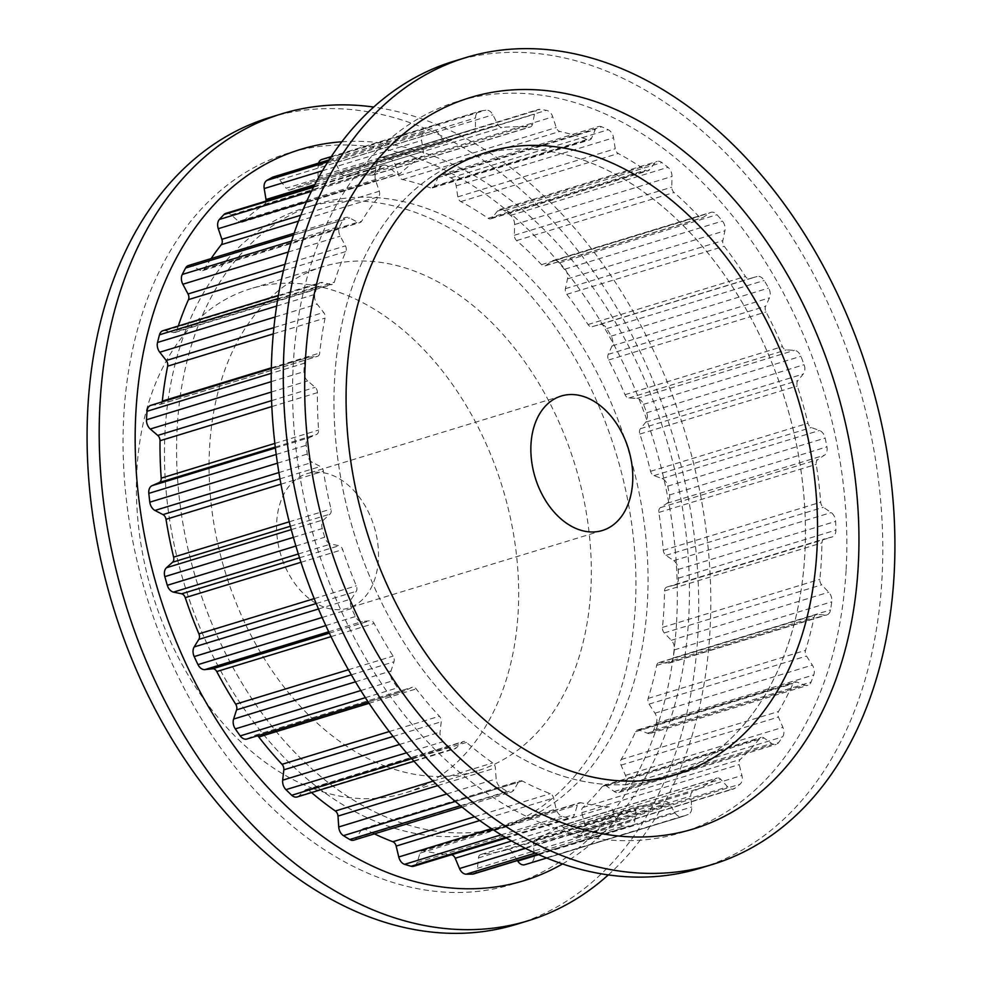 <?xml version="1.0" encoding="UTF-8"?>
<svg xmlns="http://www.w3.org/2000/svg" width="982" height="982" viewBox="0 0 982 982"><rect width="100%" height="100%" fill="white"/><g stroke="black" fill="none" stroke-linecap="round" stroke-linejoin="round"><path stroke-width="0.74" stroke-dasharray="4.91 3.68" d="M304.395 363.205A8.789 6.101 -107 0 1 308.176 357.288A8.789 6.101 -107 0 1 309.072 357.117L316.928 356.466A5.278 3.658 -107 0 0 317.468 356.356A5.278 3.658 -107 0 0 319.715 353.041A348.033 241.425 -107 0 1 325.054 318.082A5.278 3.658 -107 0 0 323.655 312.436L317.161 304.15A8.789 6.101 -107 0 1 314.915 294.379A367.378 254.841 -107 0 1 316.891 286.707A8.789 6.101 -107 0 1 320.377 282.62A8.789 6.101 -107 0 1 322.734 282.558L330.873 284.449A5.278 3.658 -107 0 0 332.284 284.412A5.278 3.658 -107 0 0 334.31 282.178A348.033 241.425 -107 0 1 345.873 251.539A5.278 3.658 -107 0 0 345.431 245.868L340.238 236.146A8.789 6.101 -107 0 1 339.649 226.4A367.378 254.841 -107 0 1 343.013 219.931A8.789 6.101 -107 0 1 345.86 217.439A8.789 6.101 -107 0 1 348.905 217.587A8.789 6.101 -107 0 1 349.702 217.943L357.681 222.288A5.278 3.658 -107 0 0 359.977 222.595A5.278 3.658 -107 0 0 361.597 221.269A348.033 241.425 -107 0 1 378.757 196.609A5.278 3.658 -107 0 0 379.285 191.232L375.689 180.59A8.789 6.101 -107 0 1 376.793 171.384A367.378 254.841 -107 0 1 381.347 166.474A8.789 6.101 -107 0 1 383.287 165.246A8.789 6.101 -107 0 1 386.331 165.406A8.789 6.101 -107 0 1 388.528 166.756L395.918 173.298A5.278 3.658 -107 0 0 399.06 174.207A5.278 3.658 -107 0 0 400.091 173.605A348.033 241.425 -107 0 1 421.929 156.248A5.278 3.658 -107 0 0 423.414 151.449L421.597 140.463A8.789 6.101 -107 0 1 424.334 132.3A367.378 254.841 -107 0 1 429.846 129.207A8.789 6.101 -107 0 1 430.619 128.875A8.789 6.101 -107 0 1 433.663 129.035A8.789 6.101 -107 0 1 437.125 131.748L443.533 140.156A5.278 3.658 -107 0 0 447.436 141.874A5.278 3.658 -107 0 0 447.743 141.764A348.033 241.425 -107 0 1 468.021 134.104A348.033 241.425 -107 0 1 473.066 132.644A5.278 3.658 -107 0 0 473.14 132.631A5.278 3.658 -107 0 0 475.423 128.679L475.497 117.95A8.789 6.101 -107 0 1 479.29 111.359A8.789 6.101 -107 0 1 479.707 111.261A367.378 254.841 -107 0 1 485.881 110.144A8.789 6.101 -107 0 1 488.361 110.426A8.789 6.101 -107 0 1 492.866 114.82L497.948 124.628A5.278 3.658 -107 0 0 501.962 127.451A348.033 241.425 -107 0 1 529.421 127.071A5.278 3.658 -107 0 0 530.354 126.96A5.278 3.658 -107 0 0 532.526 124.149L534.466 114.243A8.789 6.101 -107 0 1 538.087 109.542A8.789 6.101 -107 0 1 539.94 109.395A367.378 254.841 -107 0 1 546.434 110.328A8.789 6.101 -107 0 1 547.465 110.61A8.789 6.101 -107 0 1 552.756 116.87L556.229 127.55A5.278 3.658 -107 0 0 559.826 131.441A348.033 241.425 -107 0 1 587.948 139.812A5.278 3.658 -107 0 0 589.765 139.898A5.278 3.658 -107 0 0 591.618 138.094L595.337 129.55A8.789 6.101 -107 0 1 598.431 126.543A8.789 6.101 -107 0 1 601.475 126.69A8.789 6.101 -107 0 1 601.77 126.813A367.378 254.841 -107 0 1 608.239 129.734A8.789 6.101 -107 0 1 613.554 137.787L615.235 148.773A5.278 3.658 -107 0 0 618.23 153.511A348.033 241.425 -107 0 1 645.481 170.193A5.278 3.658 -107 0 0 648.169 170.733A5.278 3.658 -107 0 0 649.544 169.763L654.822 163.049A8.789 6.101 -107 0 1 657.105 161.429A8.789 6.101 -107 0 1 660.149 161.588A8.789 6.101 -107 0 1 661.88 162.558A367.378 254.841 -107 0 1 667.969 167.321A8.789 6.101 -107 0 1 671.995 176.465L671.786 187.145A5.278 3.658 -107 0 0 674.02 192.484A348.033 241.425 -107 0 1 698.938 216.568A5.278 3.658 -107 0 0 702.437 217.82A5.278 3.658 -107 0 0 703.149 217.464L709.716 212.922A8.789 6.101 -107 0 1 710.919 212.345A8.789 6.101 -107 0 1 713.963 212.493A8.789 6.101 -107 0 1 717.007 214.714A367.378 254.841 -107 0 1 722.408 221.06A8.789 6.101 -107 0 1 724.912 230.782L722.838 240.615A5.278 3.658 -107 0 0 724.188 246.261A348.033 241.425 -107 0 1 745.424 276.445A5.278 3.658 -107 0 0 749.573 278.618L757.073 276.507A8.789 6.101 -107 0 1 760.031 276.679A8.789 6.101 -107 0 1 764.205 280.471A367.378 254.841 -107 0 1 768.611 288.057A8.789 6.101 -107 0 1 769.471 297.853L765.629 306.274A5.278 3.658 -107 0 0 766.021 311.932A348.033 241.425 -107 0 1 782.433 346.585A5.278 3.658 -107 0 0 786.3 349.911L794.328 350.353A8.789 6.101 -107 0 1 795.862 350.684A8.789 6.101 -107 0 1 800.907 356.282A367.378 254.841 -107 0 1 804.086 364.69A8.789 6.101 -107 0 1 803.251 374.032L797.863 380.599A5.278 3.658 -107 0 0 797.274 385.951A348.033 241.425 -107 0 1 807.977 423.23A5.278 3.658 -107 0 0 811.341 427.526L819.467 430.484A8.789 6.101 -107 0 1 819.516 430.497A8.789 6.101 -107 0 1 825.162 438.058A367.378 254.841 -107 0 1 826.93 446.847A8.789 6.101 -107 0 1 824.45 455.218L817.797 459.576A5.278 3.658 -107 0 0 816.263 464.351A348.033 241.425 -107 0 1 820.682 502.219A5.278 3.658 -107 0 0 823.358 507.264L831.14 512.579A8.789 6.101 -107 0 1 835.633 521.393A367.378 254.841 -107 0 1 835.903 530.084A8.789 6.101 -107 0 1 832.098 536.982A8.789 6.101 -107 0 1 831.901 537.031L824.352 538.958A5.278 3.658 -107 0 0 824.229 538.983A5.278 3.658 -107 0 0 821.959 542.886A348.033 241.425 -107 0 1 819.847 579.306A5.278 3.658 -107 0 0 821.701 584.83L828.722 592.22A8.789 6.101 -107 0 1 831.766 601.794A367.378 254.841 -107 0 1 830.527 609.92A8.789 6.101 -107 0 1 826.856 614.904A8.789 6.101 -107 0 1 825.236 615.076L817.184 614.45A5.278 3.658 -107 0 0 816.202 614.56A5.278 3.658 -107 0 0 814.041 617.322A348.033 241.425 -107 0 1 805.535 650.342A5.278 3.658 -107 0 0 806.467 656.037L812.347 665.096A8.789 6.101 -107 0 1 813.771 674.929A367.378 254.841 -107 0 1 811.095 682.048A8.789 6.101 -107 0 1 807.879 685.301A8.789 6.101 -107 0 1 804.786 685.129L796.672 681.999A5.278 3.658 -107 0 1 796.672 681.999A5.278 3.658 -107 0 0 794.806 681.901A5.278 3.658 -107 0 0 792.965 683.656A348.033 241.425 -107 0 1 778.505 711.496A5.278 3.658 -107 0 0 778.456 717.056L782.887 727.306A8.789 6.101 -107 0 1 782.629 736.844A367.378 254.841 -107 0 1 778.64 742.576A8.789 6.101 -107 0 1 776.21 744.393A8.789 6.101 -107 0 1 771.656 743.423L763.922 737.948A5.278 3.658 -107 0 0 763.014 737.47A5.278 3.658 -107 0 0 761.185 737.372A5.278 3.658 -107 0 0 759.847 738.304A348.033 241.425 -107 0 1 740.219 759.467A5.278 3.658 -107 0 0 739.201 764.585L741.926 775.473A8.789 6.101 -107 0 1 739.998 784.213A367.378 254.841 -107 0 1 734.929 788.251A8.789 6.101 -107 0 1 733.542 788.963A8.789 6.101 -107 0 1 727.65 786.815L720.702 779.291A5.278 3.658 -107 0 0 718.996 778.1A5.278 3.658 -107 0 0 717.167 778.002A5.278 3.658 -107 0 0 716.479 778.333A348.033 241.425 -107 0 1 692.74 791.664A5.278 3.658 -107 0 0 690.8 796.071L691.684 807.008A8.789 6.101 -107 0 1 688.186 814.483A367.378 254.841 -107 0 1 682.306 816.594A8.789 6.101 -107 0 1 682.183 816.643A8.789 6.101 -107 0 1 675.125 812.961L669.343 803.804A5.278 3.658 -107 0 0 666.938 801.68A5.278 3.658 -107 0 0 665.207 801.57A348.033 241.425 -107 0 1 638.631 806.345A5.278 3.658 -107 0 0 638.128 806.443A5.278 3.658 -107 0 0 635.882 809.819L634.875 820.203A8.789 6.101 -107 0 1 631.119 825.825A8.789 6.101 -107 0 1 629.99 826.009A367.378 254.841 -107 0 1 623.619 826.108A8.789 6.101 -107 0 1 616.917 820.461L612.608 810.15A5.278 3.658 -107 0 0 609.65 806.958A5.278 3.658 -107 0 0 608.779 806.762A348.033 241.425 -107 0 1 580.804 802.748A5.278 3.658 -107 0 0 579.429 802.785A5.278 3.658 -107 0 0 577.391 805.08L574.544 814.373A8.789 6.101 -107 0 1 571.143 818.19A8.789 6.101 -107 0 1 568.541 818.19A367.378 254.841 -107 0 1 562.023 816.238A8.789 6.101 -107 0 1 556.156 808.898L553.566 797.985A5.278 3.658 -107 0 0 550.239 793.64A348.033 241.425 -107 0 1 522.375 781.034A5.278 3.658 -107 0 0 521.945 780.837A5.278 3.658 -107 0 0 520.116 780.751A5.278 3.658 -107 0 0 518.484 782.114L513.954 789.798A8.789 6.101 -107 0 1 511.229 792.069A8.789 6.101 -107 0 1 507.166 791.418A367.378 254.841 -107 0 1 500.832 787.552A8.789 6.101 -107 0 1 496.143 778.898L495.394 767.985A5.278 3.658 -107 0 0 492.755 762.916A348.033 241.425 -107 0 1 466.499 742.392A5.278 3.658 -107 0 0 465.223 741.619A5.278 3.658 -107 0 0 463.394 741.533A5.278 3.658 -107 0 0 462.338 742.159L456.372 747.83A8.789 6.101 -107 0 1 454.605 748.873A8.789 6.101 -107 0 1 449.155 747.167A367.378 254.841 -107 0 1 443.361 741.582A8.789 6.101 -107 0 1 440.083 732.081L441.225 721.758A5.278 3.658 -107 0 0 439.42 716.222A348.033 241.425 -107 0 1 416.196 688.91A5.278 3.658 -107 0 0 414.146 687.314A5.278 3.658 -107 0 0 412.33 687.228A5.278 3.658 -107 0 0 411.974 687.363L404.891 690.714A8.789 6.101 -107 0 1 404.326 690.935A8.789 6.101 -107 0 1 397.636 687.805A367.378 254.841 -107 0 1 392.702 680.796A8.789 6.101 -107 0 1 391.008 670.976L393.991 661.794A5.278 3.658 -107 0 0 393.107 656.099A348.033 241.425 -107 0 1 374.154 623.46A5.278 3.658 -107 0 0 371.478 620.87A5.278 3.658 -107 0 0 370.128 620.685L362.309 621.532A8.789 6.101 -107 0 1 355.398 616.549A367.378 254.841 -107 0 1 351.593 608.496A8.789 6.101 -107 0 1 351.568 598.86L356.221 591.324A5.278 3.658 -107 0 0 356.319 585.775A348.033 241.425 -107 0 1 342.657 549.564A5.278 3.658 -107 0 0 339.514 545.857A5.278 3.658 -107 0 0 339.036 545.722L330.897 544.016A8.789 6.101 -107 0 1 324.711 537.215A367.378 254.841 -107 0 1 322.231 528.562A8.789 6.101 -107 0 1 323.9 519.65L329.964 514.138A5.278 3.658 -107 0 0 331.02 509.044A348.033 241.425 -107 0 1 323.409 471.225A5.278 3.658 -107 0 0 320.377 466.511L312.362 462.35A8.789 6.101 -107 0 1 307.243 454.089A367.378 254.841 -107 0 1 306.212 445.3A8.789 6.101 -107 0 1 309.477 437.591L316.621 434.425A5.278 3.658 -107 0 0 318.598 430.042A348.033 241.425 -107 0 1 317.432 392.64A5.278 3.658 -107 0 0 315.148 387.325L307.697 380.93A8.789 6.101 -107 0 1 303.917 371.675A367.378 254.841 -107 0 1 304.395 363.205L271.241 373.344M552.093 772.404A325.189 225.578 -107 0 1 337.378 455.525A325.189 225.578 -107 0 1 474.699 155.954A325.189 225.578 -107 0 1 785.44 401.049A325.189 225.578 -107 0 1 664.716 777.953A325.189 225.578 -107 0 1 552.093 772.404M394.678 820.498A325.189 225.578 -107 0 1 179.964 503.606A325.189 225.578 -107 0 1 317.284 204.047A325.189 225.578 -107 0 1 628.038 449.142A325.189 225.578 -107 0 1 507.301 826.046A325.189 225.578 -107 0 1 394.678 820.498M524.904 864.688A367.378 254.841 -107 0 0 530.783 862.564A8.789 6.101 -107 0 0 534.282 855.089L533.398 844.164A5.278 3.658 -107 0 1 535.337 839.745A348.033 241.425 -107 0 0 559.077 826.414A5.278 3.658 -107 0 1 559.765 826.095A5.278 3.658 -107 0 1 561.581 826.181A5.278 3.658 -107 0 1 563.3 827.384L570.247 834.909A8.789 6.101 -107 0 0 576.139 837.057A8.789 6.101 -107 0 0 577.514 836.333A367.378 254.841 -107 0 0 582.584 832.306A8.789 6.101 -107 0 0 584.523 823.554L581.798 812.679A5.278 3.658 -107 0 1 582.817 807.548A348.033 241.425 -107 0 0 602.445 786.398A5.278 3.658 -107 0 1 603.783 785.465A5.278 3.658 -107 0 1 605.612 785.551A5.278 3.658 -107 0 1 606.508 786.042L614.253 791.517A8.789 6.101 -107 0 0 618.795 792.474A8.789 6.101 -107 0 0 621.238 790.67A367.378 254.841 -107 0 0 625.215 784.937A8.789 6.101 -107 0 0 625.473 775.387L621.054 765.138A5.278 3.658 -107 0 1 621.103 759.577A348.033 241.425 -107 0 0 635.563 731.75A5.278 3.658 -107 0 1 637.404 729.982A5.278 3.658 -107 0 1 639.233 730.068A5.278 3.658 -107 0 1 639.257 730.08L647.371 733.223A8.789 6.101 -107 0 0 650.477 733.394A8.789 6.101 -107 0 0 653.681 730.129A367.378 254.841 -107 0 0 656.369 723.022A8.789 6.101 -107 0 0 654.933 713.19L649.053 704.131A5.278 3.658 -107 0 1 648.132 698.435A348.033 241.425 -107 0 0 656.639 665.415A5.278 3.658 -107 0 1 658.799 662.641A5.278 3.658 -107 0 1 659.769 662.543L667.821 663.169A8.789 6.101 -107 0 0 669.442 662.997A8.789 6.101 -107 0 0 673.112 658.001A367.378 254.841 -107 0 0 674.364 649.888A8.789 6.101 -107 0 0 671.32 640.301L664.298 632.911A5.278 3.658 -107 0 1 662.445 627.4A348.033 241.425 -107 0 0 664.544 590.968A5.278 3.658 -107 0 1 666.827 587.076A5.278 3.658 -107 0 1 666.938 587.04L674.499 585.125A8.789 6.101 -107 0 0 674.695 585.063A8.789 6.101 -107 0 0 678.488 578.177A367.378 254.841 -107 0 0 678.218 569.486A8.789 6.101 -107 0 0 673.738 560.661L665.956 555.358A5.278 3.658 -107 0 1 663.28 550.301A348.033 241.425 -107 0 0 658.848 512.432A5.278 3.658 -107 0 1 660.383 507.669L667.036 503.3A8.789 6.101 -107 0 0 669.515 494.94A367.378 254.841 -107 0 0 667.748 486.151A8.789 6.101 -107 0 0 662.114 478.59A8.789 6.101 -107 0 0 662.064 478.565L653.938 475.619A5.278 3.658 -107 0 1 650.575 471.311A348.033 241.425 -107 0 0 639.871 434.044A5.278 3.658 -107 0 1 640.448 428.68L645.849 422.113A8.789 6.101 -107 0 0 646.672 412.784A367.378 254.841 -107 0 0 643.505 404.375A8.789 6.101 -107 0 0 638.447 398.766A8.789 6.101 -107 0 0 636.913 398.434L628.885 398.005A5.278 3.658 -107 0 1 625.031 394.678A348.033 241.425 -107 0 0 608.619 360.013A5.278 3.658 -107 0 1 608.226 354.355L612.056 345.934A8.789 6.101 -107 0 0 611.197 336.139A367.378 254.841 -107 0 0 606.802 328.565A8.789 6.101 -107 0 0 602.617 324.772A8.789 6.101 -107 0 0 599.671 324.588L592.158 326.699A5.278 3.658 -107 0 1 588.009 324.526A348.033 241.425 -107 0 0 566.786 294.342A5.278 3.658 -107 0 1 565.423 288.696L567.51 278.876A8.789 6.101 -107 0 0 564.994 269.142A367.378 254.841 -107 0 0 559.605 262.808A8.789 6.101 -107 0 0 556.548 260.586A8.789 6.101 -107 0 0 553.517 260.439A8.789 6.101 -107 0 0 552.314 261.016L545.747 265.557A5.278 3.658 -107 0 1 545.022 265.901A5.278 3.658 -107 0 1 541.524 264.649A348.033 241.425 -107 0 0 516.618 240.578A5.278 3.658 -107 0 1 514.372 235.238L514.58 224.547A8.789 6.101 -107 0 0 510.566 215.414A367.378 254.841 -107 0 0 504.466 210.639A8.789 6.101 -107 0 0 502.735 209.669A8.789 6.101 -107 0 0 499.691 209.522A8.789 6.101 -107 0 0 497.42 211.13L492.129 217.857A5.278 3.658 -107 0 1 490.767 218.826A5.278 3.658 -107 0 1 488.079 218.274A348.033 241.425 -107 0 0 460.828 201.605A5.278 3.658 -107 0 1 457.821 196.866L456.151 185.88A8.789 6.101 -107 0 0 450.836 177.828A367.378 254.841 -107 0 0 444.367 174.894A8.789 6.101 -107 0 0 444.073 174.771A8.789 6.101 -107 0 0 441.028 174.624A8.789 6.101 -107 0 0 437.923 177.632L434.216 186.175A5.278 3.658 -107 0 1 432.35 187.979A5.278 3.658 -107 0 1 430.533 187.893L587.948 139.812M517.404 860.563L511.941 851.885L669.343 803.804M473.705 873.919A8.789 6.101 -107 0 0 477.461 868.297L478.467 857.912A5.278 3.658 -107 0 1 480.726 854.536A5.278 3.658 -107 0 1 481.217 854.438A348.033 241.425 -107 0 0 507.792 849.651A5.278 3.658 -107 0 1 509.535 849.774A5.278 3.658 -107 0 1 511.941 851.885M451.168 854.843A348.033 241.425 -107 0 1 423.389 850.829L580.804 802.748M413.729 866.271A8.789 6.101 -107 0 0 417.141 862.454L419.977 853.174A5.278 3.658 -107 0 1 422.027 850.878A5.278 3.658 -107 0 1 423.389 850.829M374.412 833.865A348.033 241.425 -107 0 1 364.973 829.127L522.375 781.034M353.815 840.15A8.789 6.101 -107 0 0 356.552 837.892L361.069 830.207A5.278 3.658 -107 0 1 362.714 828.845A5.278 3.658 -107 0 1 364.543 828.931A5.278 3.658 -107 0 1 364.973 829.127M311.527 792.584A348.033 241.425 -107 0 1 309.097 790.485L466.499 742.392M297.19 796.954A8.789 6.101 -107 0 0 298.958 795.911L304.923 790.24A5.278 3.658 -107 0 1 305.991 789.614A5.278 3.658 -107 0 1 307.82 789.7A5.278 3.658 -107 0 1 309.097 790.485M246.912 739.016A8.789 6.101 -107 0 0 247.489 738.795L254.571 735.444A5.278 3.658 -107 0 1 254.915 735.322A5.278 3.658 -107 0 1 256.744 735.408A5.278 3.658 -107 0 1 257.493 735.788M150.774 405.37A8.789 6.101 -107 0 1 151.67 405.198L159.526 404.547L316.928 356.466M162.177 401.883A5.278 3.658 -107 0 1 160.066 404.449A5.278 3.658 -107 0 1 159.526 404.547M162.963 330.701A8.789 6.101 -107 0 1 165.32 330.652L173.458 332.542L330.873 284.449M178.282 326.024A348.033 241.425 -107 0 0 176.907 330.259A5.278 3.658 -107 0 1 174.882 332.505A5.278 3.658 -107 0 1 173.458 332.542M188.458 265.521A8.789 6.101 -107 0 1 191.502 265.668A8.789 6.101 -107 0 1 192.288 266.036L200.267 270.369L357.681 222.288M211.093 258.61A348.033 241.425 -107 0 0 204.182 269.363A5.278 3.658 -107 0 1 202.574 270.676A5.278 3.658 -107 0 1 200.267 270.369M225.885 213.34A8.789 6.101 -107 0 1 228.929 213.487A8.789 6.101 -107 0 1 231.126 214.849L238.516 221.392L395.918 173.298M266.097 201.052A5.278 3.658 -107 0 1 264.514 204.342A348.033 241.425 -107 0 0 242.689 221.699A5.278 3.658 -107 0 1 241.658 222.3A5.278 3.658 -107 0 1 238.516 221.392M273.217 176.969A8.789 6.101 -107 0 1 276.261 177.116A8.789 6.101 -107 0 1 279.723 179.841L286.118 188.249L443.533 140.156M318.536 163.122A8.789 6.101 -107 0 0 318.082 166.032L318.021 176.76A5.278 3.658 -107 0 1 315.738 180.713A5.278 3.658 -107 0 1 315.664 180.737A348.033 241.425 -107 0 0 310.607 182.198A348.033 241.425 -107 0 0 290.328 189.857A5.278 3.658 -107 0 1 290.021 189.968A5.278 3.658 -107 0 1 286.118 188.249M321.887 159.452A8.789 6.101 -107 0 1 322.305 159.342A367.378 254.841 -107 0 1 328.467 158.237A8.789 6.101 -107 0 1 330.959 158.519A8.789 6.101 -107 0 1 335.463 162.902L340.533 172.709L497.948 124.628M430.533 187.893A348.033 241.425 -107 0 0 402.424 179.522A5.278 3.658 -107 0 1 398.815 175.643L395.341 164.951A8.789 6.101 -107 0 0 390.063 158.691A8.789 6.101 -107 0 0 389.032 158.421A367.378 254.841 -107 0 0 382.526 157.488A8.789 6.101 -107 0 0 380.672 157.636A8.789 6.101 -107 0 0 377.051 162.325L375.112 172.231A5.278 3.658 -107 0 1 372.939 175.054A5.278 3.658 -107 0 1 372.006 175.152A348.033 241.425 -107 0 0 344.547 175.532A5.278 3.658 -107 0 1 340.533 172.709M382.575 824.193A325.189 225.578 -107 0 1 167.861 507.301A325.189 225.578 -107 0 1 305.181 207.742A325.189 225.578 -107 0 1 615.923 452.837A325.189 225.578 -107 0 1 495.198 829.741A325.189 225.578 -107 0 1 382.575 824.193M385.901 766.414A263.667 182.898 -107 0 1 211.817 509.474A263.667 182.898 -107 0 1 323.152 266.588A263.667 182.898 -107 0 1 575.108 465.308A263.667 182.898 -107 0 1 477.227 770.907A263.667 182.898 -107 0 1 385.901 766.414M313.258 788.607A263.667 182.898 -107 0 1 139.162 531.667A263.667 182.898 -107 0 1 250.508 288.782A263.667 182.898 -107 0 1 502.465 487.502A263.667 182.898 -107 0 1 404.572 793.1A263.667 182.898 -107 0 1 313.258 788.607M323.729 606.986A70.311 48.769 -107 0 1 277.305 538.467A70.311 48.769 -107 0 1 306.998 473.692A70.311 48.769 -107 0 1 374.179 526.683A70.311 48.769 -107 0 1 348.082 608.177A70.311 48.769 -107 0 1 323.729 606.986M804.774 555.051A325.189 225.578 -107 0 1 664.716 777.953A325.189 225.578 -107 0 1 353.962 532.858A325.189 225.578 -107 0 1 474.699 155.954A325.189 225.578 -107 0 1 804.774 555.051M846.067 570.53A382.317 265.201 -107 0 1 548.999 826.071A382.317 265.201 -107 0 1 293.336 363.389A382.317 265.201 -107 0 1 590.415 107.836A382.317 265.201 -107 0 1 846.067 570.53M453.745 61.265A421.867 292.648 -107 0 1 881.959 579.012A421.867 292.648 -107 0 1 700.264 868.186M165.111 430.644A325.189 225.578 73 0 0 495.198 829.741A325.189 225.578 73 0 0 615.923 452.837A325.189 225.578 73 0 0 305.181 207.742A325.189 225.578 73 0 0 165.111 430.644M676.561 622.318A382.317 265.201 73 0 0 420.897 159.624A382.317 265.201 73 0 0 123.818 415.165A382.317 265.201 73 0 0 379.482 877.859A382.317 265.201 73 0 0 676.561 622.318M177.226 426.949A325.189 225.578 73 0 0 507.301 826.046A325.189 225.578 73 0 0 628.038 449.142A325.189 225.578 73 0 0 317.284 204.047A325.189 225.578 73 0 0 177.226 426.949M562.465 863.951A382.317 265.201 73 0 0 688.664 618.611A382.317 265.201 73 0 0 341.846 141.776M608.288 874.937A421.867 292.648 73 0 0 709.949 631.561A421.867 292.648 73 0 0 373.712 107.063M516.139 924.43A421.867 292.648 73 0 0 697.846 635.256A421.867 292.648 73 0 0 269.633 117.521M437.923 177.632L595.337 129.55M434.216 186.175L591.618 138.094M402.424 179.522L559.826 131.441M398.815 175.643L556.229 127.55M395.341 164.951L552.756 116.87M389.032 158.421L546.434 110.328M382.526 157.488L539.94 109.395M377.051 162.325L534.466 114.243M375.112 172.231L532.526 124.149M372.006 175.152L529.421 127.071M344.547 175.532L501.962 127.451M335.463 162.902L492.866 114.82M328.467 158.237L485.881 110.144M322.305 159.342L479.707 111.261M318.082 166.032L475.497 117.95M318.021 176.76L475.423 128.679M315.664 180.737L473.066 132.644M290.328 189.857L447.743 141.764M279.723 179.841L437.125 131.748M329.08 159.992L429.846 129.207M327.963 161.735L424.334 132.3M322.464 170.758L421.597 140.463M314.805 184.628L423.414 151.449M264.514 204.342L421.929 156.248M242.689 221.699L400.091 173.605M231.126 214.849L388.528 166.756M313.479 187.206L381.347 166.474M311.404 191.355L376.793 171.384M306.531 201.715L375.689 180.59M300.823 215.205L379.285 191.232M298.516 221.122L378.757 196.609M204.182 269.363L361.597 221.269M192.288 266.036L349.702 217.943M293.544 235.042L343.013 219.931M291.568 241.081L339.649 226.4M288.278 252.03L340.238 236.146M284.976 264.342L345.431 245.868M283.442 270.602L345.873 251.539M176.907 330.259L334.31 282.178M165.32 330.652L322.734 282.558M277.808 298.651L316.891 286.707M276.629 306.077L314.915 294.379M275.12 317.002L317.161 304.15M273.892 327.644L323.655 312.436M273.278 333.892L325.054 318.082M271.339 367.82L319.715 353.041M151.67 405.198L309.072 357.117M271.192 381.667L303.917 371.675M271.314 392.051L307.697 380.93M271.572 400.644L315.148 387.325M271.83 406.573L317.432 392.64M274.825 443.422L318.598 430.042M275.255 447.068L316.621 434.425M275.365 448.013L309.477 437.591M276.2 454.47L306.212 445.3M277.427 463.197L307.243 454.089M278.9 472.575L312.362 462.35M279.98 478.848L320.377 466.511M280.95 484.187L323.409 471.225M289.199 521.823L331.02 509.044M290.341 526.254L329.964 514.138M291.237 529.629L323.9 519.65M293.36 537.375L322.231 528.562M295.864 546.029L324.711 537.215M298.295 553.983L330.897 544.016M299.498 557.801L339.036 545.722M300.958 562.305L342.657 549.564M314.191 598.639L356.319 585.775M316.179 603.549L356.221 591.324M318.45 608.987L351.568 598.86M322.121 617.494L351.593 608.496M325.766 625.595L355.398 616.549M328.663 631.807L362.309 621.532M329.301 633.157L370.128 620.685M330.983 636.643L374.154 623.46M348.377 669.761L393.107 656.099M351.286 674.83L393.991 661.794M355.435 681.839L391.008 670.976M360.775 690.555L392.702 680.796M365.316 697.686L397.636 687.805M247.489 738.795L404.891 690.714M254.571 735.444L411.974 687.363M369.023 703.321L416.196 688.91M389.228 731.553L439.42 716.222M393.046 736.475L441.225 721.758M399.49 744.479L440.083 732.081M406.511 752.838L443.361 741.582M411.593 758.644L449.155 747.167M298.958 795.911L456.372 747.83M304.923 790.24L462.338 742.159M433.025 781.156L492.755 762.916M437.653 785.625L495.394 767.985M446.7 793.996L496.143 778.898M455.267 801.472L500.832 787.552M460.362 805.719L507.166 791.418M356.552 837.892L513.954 789.798M361.069 830.207L518.484 782.114M474.49 816.791L550.239 793.64M479.658 820.571L553.566 797.985M491.405 828.673L556.156 808.898M501.102 834.847L562.023 816.238M505.435 837.462L568.541 818.19M417.141 862.454L574.544 814.373M419.977 853.174L577.391 805.08M506.405 838.039L608.779 806.762M511.561 841.022L612.608 810.15M525.419 848.411L616.917 820.461M535.215 853.113L623.619 826.108M537.67 854.217L629.99 826.009M477.461 868.297L634.875 820.203M478.467 857.912L635.882 809.819M481.217 854.438L638.631 806.345M507.792 849.651L665.207 801.57M538.652 854.659L675.125 812.961M682.183 816.643L546.63 858.047L682.306 816.594M530.783 862.564L688.186 814.483M534.282 855.089L691.684 807.008M533.398 844.164L690.8 796.071M535.337 839.745L692.74 791.664M559.077 826.414L716.479 778.333M563.3 827.384L720.702 779.291M570.247 834.909L727.65 786.815M577.514 836.333L734.929 788.251M582.584 832.306L739.998 784.213M584.523 823.554L741.926 775.473M581.798 812.679L739.201 764.585M582.817 807.548L740.219 759.467M602.445 786.398L759.847 738.304M606.508 786.042L763.922 737.948M614.253 791.517L771.656 743.423M621.238 790.67L778.64 742.576M625.215 784.937L782.629 736.844M625.473 775.387L782.887 727.306M621.054 765.138L778.456 717.056M621.103 759.577L778.505 711.496M635.563 731.75L792.965 683.656M639.257 730.08L796.672 681.999M647.371 733.223L804.786 685.129M653.681 730.129L811.095 682.048M656.369 723.022L813.771 674.929M654.933 713.19L812.347 665.096M649.053 704.131L806.467 656.037M648.132 698.435L805.535 650.342M656.639 665.415L814.041 617.322M659.769 662.543L817.184 614.45M667.821 663.169L825.236 615.076M673.112 658.001L830.527 609.92M674.364 649.888L831.766 601.794M671.32 640.301L828.722 592.22M664.298 632.911L821.701 584.83M662.445 627.4L819.847 579.306M664.544 590.968L821.959 542.886M666.938 587.04L824.352 538.958M674.499 585.125L831.901 537.031M678.488 578.177L835.903 530.084M678.218 569.486L835.633 521.393M673.738 560.661L831.14 512.579M665.956 555.358L823.358 507.264M663.28 550.301L820.682 502.219M658.848 512.432L816.263 464.351M660.383 507.669L817.797 459.576M667.036 503.3L824.45 455.218M669.515 494.94L826.93 446.847M667.748 486.151L825.162 438.058M662.064 478.565L819.467 430.484M653.938 475.619L811.341 427.526M650.575 471.311L807.977 423.23M639.871 434.044L797.274 385.951M640.448 428.68L797.863 380.599M645.849 422.113L803.251 374.032M646.672 412.784L804.086 364.69M643.505 404.375L800.907 356.282M636.913 398.434L794.328 350.353M628.885 398.005L786.3 349.911M625.031 394.678L782.433 346.585M608.619 360.013L766.021 311.932M608.226 354.355L765.629 306.274M612.056 345.934L769.471 297.853M611.197 336.139L768.611 288.057M606.802 328.565L764.205 280.471M599.671 324.588L757.073 276.507M592.158 326.699L749.573 278.618M588.009 324.526L745.424 276.445M566.786 294.342L724.188 246.261M565.423 288.696L722.838 240.615M567.51 278.876L724.912 230.782M564.994 269.142L722.408 221.06M559.605 262.808L717.007 214.714M552.314 261.016L709.716 212.922M545.747 265.557L703.149 217.464M541.524 264.649L698.938 216.568M516.618 240.578L674.02 192.484M514.372 235.238L671.786 187.145M514.58 224.547L671.995 176.465M510.566 215.414L667.969 167.321M504.466 210.639L661.88 162.558M497.42 211.13L654.822 163.049M492.129 217.857L649.544 169.763M488.079 218.274L645.481 170.193M460.828 201.605L618.23 153.511M457.821 196.866L615.235 148.773M456.151 185.88L613.554 137.787M450.836 177.828L608.239 129.734M444.367 174.894L601.77 126.813M486.802 152.259L474.699 155.954L486.802 152.259M676.819 774.258L664.716 777.953L676.819 774.258M317.284 204.047L305.181 207.742L317.284 204.047M507.301 826.046L495.198 829.741L507.301 826.046M323.152 266.588L250.508 288.782M477.227 770.907L404.572 793.1M561.274 396.016L306.998 473.692M602.359 530.501L348.082 608.177M432.35 187.979L589.765 139.898M380.672 157.636L538.087 109.542M372.939 175.054L530.354 126.96M331.315 156.568L479.29 111.359M315.738 180.713L473.14 132.631M310.607 182.198L468.021 134.104M290.021 189.968L447.436 141.874M329.154 159.882L430.619 128.875M241.658 222.3L399.06 174.207M313.859 186.47L383.287 165.246M202.574 270.676L359.977 222.595M294.146 233.237L345.86 217.439M174.882 332.505L332.284 284.412M278.36 295.447L320.377 282.62M160.066 404.449L317.468 356.356M271.327 368.545L308.176 357.288M368.14 701.983L404.326 690.935M254.915 735.322L412.33 687.228M413.962 761.283L454.605 748.873M305.991 789.614L463.394 741.533M462.031 807.094L511.229 792.069M362.714 828.845L520.116 780.751M506.319 837.99L571.143 818.19M422.027 850.878L579.429 802.785M537.878 854.315L631.119 825.825M480.726 854.536L638.128 806.443M559.765 826.095L717.167 778.002M576.139 837.057L733.542 788.963M603.783 785.465L761.185 737.372M618.795 792.474L776.21 744.393M637.404 729.982L794.806 681.901M650.477 733.394L807.879 685.301M658.799 662.641L816.202 614.56M669.442 662.997L826.856 614.904M666.827 587.076L824.229 538.983M674.695 585.063L832.098 536.982M553.517 260.439L710.919 212.345M545.022 265.901L702.437 217.82M499.691 209.522L657.105 161.429M490.767 218.826L648.169 170.733M441.028 174.624L598.431 126.543"/><path stroke-width="1.47" d="M564.196 768.71A325.189 225.578 -107 0 1 349.482 451.818A325.189 225.578 -107 0 1 486.802 152.259A325.189 225.578 -107 0 1 797.544 397.354A325.189 225.578 -107 0 1 676.819 774.258A325.189 225.578 -107 0 1 564.196 768.71M578.005 529.298A70.311 48.769 -107 0 1 531.581 460.779A70.311 48.769 -107 0 1 561.274 396.016A70.311 48.769 -107 0 1 628.455 449.007A70.311 48.769 -107 0 1 602.359 530.501A70.311 48.769 -107 0 1 578.005 529.298M524.769 864.725L546.63 858.047L524.904 864.688A8.789 6.101 -107 0 1 524.769 864.725A8.789 6.101 -107 0 1 517.71 861.054L517.404 860.563M537.878 854.315L473.705 873.919A8.789 6.101 -107 0 1 472.588 874.103A367.378 254.841 -107 0 1 466.205 874.189A8.789 6.101 -107 0 1 459.502 868.542L455.206 858.231L511.561 841.022M451.168 854.843A348.033 241.425 -107 0 0 451.364 854.856A5.278 3.658 -107 0 1 452.248 855.052A5.278 3.658 -107 0 1 455.206 858.231M506.319 837.99L413.729 866.271A8.789 6.101 -107 0 1 411.139 866.271A367.378 254.841 -107 0 1 404.609 864.332A8.789 6.101 -107 0 1 398.753 856.979L396.163 846.079L479.658 820.571M374.412 833.865A348.033 241.425 -107 0 0 392.837 841.734A5.278 3.658 -107 0 1 396.163 846.079M462.031 807.094L353.815 840.15A8.789 6.101 -107 0 1 349.752 839.512A367.378 254.841 -107 0 1 343.43 835.645A8.789 6.101 -107 0 1 338.729 826.979L337.992 816.079L437.653 785.625M311.527 792.584A348.033 241.425 -107 0 0 335.353 810.997A5.278 3.658 -107 0 1 337.992 816.079M413.962 761.283L297.19 796.954A8.789 6.101 -107 0 1 291.74 795.26A367.378 254.841 -107 0 1 285.958 789.663A8.789 6.101 -107 0 1 282.669 780.174L283.823 769.839L393.046 736.475M257.493 735.788A5.278 3.658 -107 0 1 258.782 736.991A348.033 241.425 -107 0 0 282.018 764.315A5.278 3.658 -107 0 1 283.823 769.839M368.14 701.983L246.912 739.016A8.789 6.101 -107 0 1 240.234 735.899A367.378 254.841 -107 0 1 235.299 728.889A8.789 6.101 -107 0 1 233.606 719.057L236.576 709.876L351.286 674.83M271.327 368.545L150.774 405.37A8.789 6.101 -107 0 0 146.993 411.298A367.378 254.841 -107 0 0 146.502 419.756A8.789 6.101 -107 0 0 150.295 429.024L157.746 435.419A5.278 3.658 -107 0 1 160.029 440.734A348.033 241.425 -107 0 0 161.195 478.136A5.278 3.658 -107 0 1 159.219 482.518L152.063 485.673A8.789 6.101 -107 0 0 148.81 493.381A367.378 254.841 -107 0 0 149.829 502.183A8.789 6.101 -107 0 0 154.96 510.444L162.963 514.605A5.278 3.658 -107 0 1 166.007 519.306A348.033 241.425 -107 0 0 173.618 557.138A5.278 3.658 -107 0 1 172.55 562.232L166.486 567.731A8.789 6.101 -107 0 0 164.816 576.643A367.378 254.841 -107 0 0 167.308 585.297A8.789 6.101 -107 0 0 173.495 592.109L181.621 593.815A5.278 3.658 -107 0 1 182.1 593.95A5.278 3.658 -107 0 1 185.254 597.657A348.033 241.425 -107 0 0 198.904 633.856A5.278 3.658 -107 0 1 198.818 639.405L194.166 646.954A8.789 6.101 -107 0 0 194.178 656.577A367.378 254.841 -107 0 0 197.996 664.63A8.789 6.101 -107 0 0 204.894 669.614L212.713 668.779A5.278 3.658 -107 0 1 214.076 668.963A5.278 3.658 -107 0 1 216.752 671.541A348.033 241.425 -107 0 0 235.705 704.18A5.278 3.658 -107 0 1 236.576 709.876M278.36 295.447L162.963 330.701A8.789 6.101 -107 0 0 159.489 334.801A367.378 254.841 -107 0 0 157.513 342.473A8.789 6.101 -107 0 0 159.759 352.243L166.253 360.517A5.278 3.658 -107 0 1 167.652 366.163A348.033 241.425 -107 0 0 162.312 401.122A5.278 3.658 -107 0 1 162.177 401.883M178.282 326.024A348.033 241.425 -107 0 1 188.47 299.62L283.442 270.602M294.146 233.237L188.458 265.521A8.789 6.101 -107 0 0 185.598 268.025A367.378 254.841 -107 0 0 182.247 274.481A8.789 6.101 -107 0 0 182.836 284.24L188.016 293.962A5.278 3.658 -107 0 1 188.47 299.62M211.093 258.61A348.033 241.425 -107 0 1 221.343 244.69L298.516 221.122M313.859 186.47L225.885 213.34A8.789 6.101 -107 0 0 223.945 214.555A367.378 254.841 -107 0 0 219.379 219.465A8.789 6.101 -107 0 0 218.286 228.683L221.883 239.313A5.278 3.658 -107 0 1 221.343 244.69M329.154 159.882L273.217 176.969A8.789 6.101 -107 0 0 272.444 177.288A367.378 254.841 -107 0 0 266.92 180.381A8.789 6.101 -107 0 0 264.195 188.556L266.012 199.53A5.278 3.658 -107 0 1 266.097 201.052M318.536 163.122A8.789 6.101 -107 0 1 321.887 159.452L331.315 156.568M816.889 551.356A325.189 225.578 -107 0 1 676.819 774.258A325.189 225.578 -107 0 1 366.077 529.163A325.189 225.578 -107 0 1 486.802 152.259A325.189 225.578 -107 0 1 816.889 551.356M305.439 359.682A382.317 265.201 -107 0 1 602.518 104.141A382.317 265.201 -107 0 1 858.182 566.835A382.317 265.201 -107 0 1 561.103 822.376A382.317 265.201 -107 0 1 305.439 359.682M712.367 864.479L700.264 868.186A421.867 292.648 -107 0 1 272.051 350.439A421.867 292.648 -107 0 1 453.745 61.265L465.861 57.57A421.867 292.648 -107 0 1 894.074 575.317A421.867 292.648 -107 0 1 712.367 864.479A421.867 292.648 -107 0 1 284.154 346.744A421.867 292.648 -107 0 1 465.861 57.57M341.846 141.776A382.317 265.201 73 0 0 135.933 411.47A382.317 265.201 73 0 0 270.651 790.424A382.317 265.201 73 0 0 562.465 863.951M373.712 107.063A421.867 292.648 73 0 0 281.736 113.814A421.867 292.648 73 0 0 100.041 402.988A421.867 292.648 73 0 0 528.255 920.735A421.867 292.648 73 0 0 608.288 874.937M281.736 113.814L269.633 117.521A421.867 292.648 73 0 0 87.926 406.683A421.867 292.648 73 0 0 516.139 924.43L528.255 920.735M272.444 177.288L329.08 159.992M266.92 180.381L327.963 161.735M264.195 188.556L322.464 170.758M266.012 199.53L314.805 184.628M223.945 214.555L313.479 187.206M219.379 219.465L311.404 191.355M218.286 228.683L306.531 201.715M221.883 239.313L300.823 215.205M185.598 268.025L293.544 235.042M182.247 274.481L291.568 241.081M182.836 284.24L288.278 252.03M188.016 293.962L284.976 264.342M159.489 334.801L277.808 298.651M157.513 342.473L276.629 306.077M159.759 352.243L275.12 317.002M166.253 360.517L273.892 327.644M167.652 366.163L273.278 333.892M162.312 401.122L271.339 367.82M146.993 411.298L271.241 373.344M146.502 419.756L271.192 381.667M150.295 429.024L271.314 392.051M157.746 435.419L271.572 400.644M160.029 440.734L271.83 406.573M161.195 478.136L274.825 443.422M159.219 482.518L275.255 447.068M152.063 485.673L275.365 448.013M148.81 493.381L276.2 454.47M149.829 502.183L277.427 463.197M154.96 510.444L278.9 472.575M162.963 514.605L279.98 478.848M166.007 519.306L280.95 484.187M173.618 557.138L289.199 521.823M172.55 562.232L290.341 526.254M166.486 567.731L291.237 529.629M164.816 576.643L293.36 537.375M167.308 585.297L295.864 546.029M173.495 592.109L298.295 553.983M181.621 593.815L299.498 557.801M185.254 597.657L300.958 562.305M198.904 633.856L314.191 598.639M198.818 639.405L316.179 603.549M194.166 646.954L318.45 608.987M194.178 656.577L322.121 617.494M197.996 664.63L325.766 625.595M204.894 669.614L328.663 631.807M212.713 668.779L329.301 633.157M216.752 671.541L330.983 636.643M235.705 704.18L348.377 669.761M233.606 719.057L355.435 681.839M235.299 728.889L360.775 690.555M240.234 735.899L365.316 697.686M258.782 736.991L369.023 703.321M282.018 764.315L389.228 731.553M282.669 780.174L399.49 744.479M285.958 789.663L406.511 752.838M291.74 795.26L411.593 758.644M335.353 810.997L433.025 781.156M338.729 826.979L446.7 793.996M343.43 835.645L455.267 801.472M349.752 839.512L460.362 805.719M392.837 841.734L474.49 816.791M398.753 856.979L491.405 828.673M404.609 864.332L501.102 834.847M411.139 866.271L505.435 837.462M451.364 854.856L506.405 838.039M459.502 868.542L525.419 848.411M466.205 874.189L535.215 853.113M472.588 874.103L537.67 854.217M517.71 861.054L538.652 854.659"/></g></svg>
